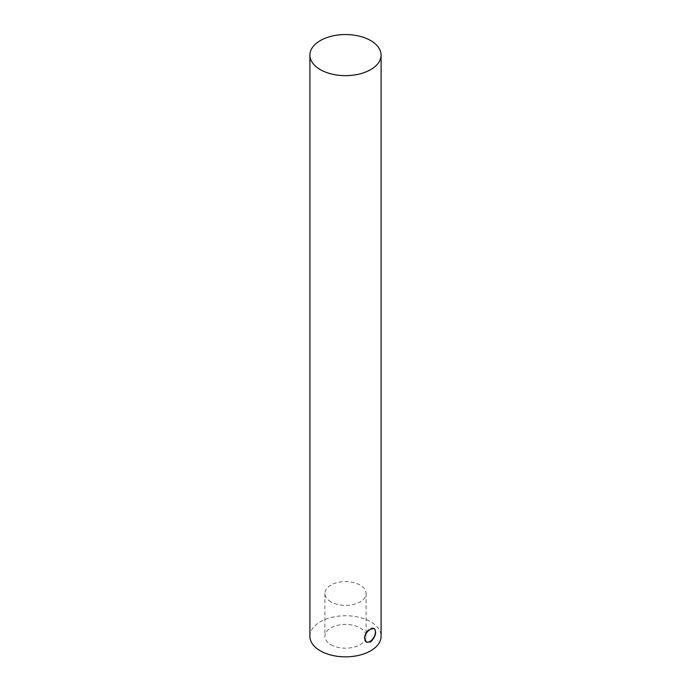 <?xml version="1.0" encoding="UTF-8"?>
<svg xmlns="http://www.w3.org/2000/svg" width="691" height="691" viewBox="0 0 691 691"><rect width="100%" height="100%" fill="white"/><g stroke="black" fill="none" stroke-linecap="round" stroke-linejoin="round"><path stroke-width="0.52" stroke-dasharray="3.46 2.59" d="M374.064 628.43A7.869 4.543 120 0 0 373.805 628.257A7.869 4.543 120 0 0 367.742 630.365A7.869 4.543 120 0 0 364.312 638.285A7.869 4.543 120 0 0 365.936 641.887A7.869 4.543 120 0 0 366.17 642.008M330.929 601.887A20.609 11.894 180 0 1 324.891 593.474A20.609 11.894 180 0 1 345.5 581.572A20.609 11.894 180 0 1 366.109 593.474A20.609 11.894 180 0 1 353.386 604.461A20.609 11.894 180 0 1 330.929 601.887M330.929 644.712A20.609 11.894 0 0 0 353.386 647.286A20.609 11.894 0 0 0 366.109 636.299A20.609 11.894 0 0 0 345.5 624.396A20.609 11.894 0 0 0 324.891 636.299A20.609 11.894 0 0 0 330.929 644.712M309.905 636.299A35.595 20.549 180 0 1 345.5 615.75A35.595 20.549 180 0 1 381.095 636.299M374.289 628.542L373.805 628.257M366.42 642.164L365.936 641.887M324.891 593.474L324.891 636.299M366.109 593.474L366.109 636.299"/><path stroke-width="1.04" d="M370.67 641.956L366.42 642.164L364.477 638.38C365.021 634.416 367.085 631.324 370.67 629.104L374.289 628.542C376.776 632.334 375.576 636.808 370.67 641.956M366.17 642.008A7.869 4.543 120 0 0 373.788 637.378A7.869 4.543 120 0 0 374.064 628.43M370.67 69.627A35.595 20.549 180 0 1 331.879 74.084A35.595 20.549 180 0 1 309.905 55.099A35.595 20.549 180 0 1 345.5 34.55A35.595 20.549 180 0 1 381.095 55.099A35.595 20.549 180 0 1 370.67 69.627M381.095 55.099L381.095 636.299A35.595 20.549 180 0 1 370.67 650.827A35.595 20.549 180 0 1 331.879 655.284A35.595 20.549 180 0 1 309.905 636.299L309.905 55.099"/></g></svg>
